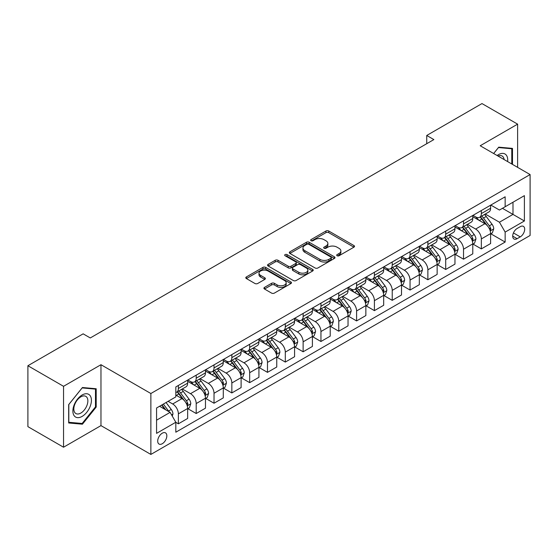 <?xml version="1.0" encoding="UTF-8"?>
<svg xmlns="http://www.w3.org/2000/svg" width="558" height="558" viewBox="0 0 558 558"><rect width="100%" height="100%" fill="white"/><g stroke="black" fill="none" stroke-linecap="round" stroke-linejoin="round"><path stroke-width="0.84" d="M337.102 255.752A1.388 0.802 0 0 0 339.062 255.752L353.932 247.166A1.981 1.144 0 0 0 354.511 246.357A1.981 1.144 0 0 0 353.932 245.548L328.739 231.005A1.981 1.144 0 0 0 325.942 231.005L311.071 239.591A1.388 0.802 0 0 0 310.666 240.156A1.388 0.802 0 0 0 311.071 240.721A1.388 0.802 0 0 0 313.031 240.721L314.956 239.612A6.333 3.655 0 0 1 323.912 239.612L326.012 240.826A6.333 3.655 0 0 1 327.867 243.407A6.333 3.655 0 0 1 326.012 245.994L324.086 247.103A1.388 0.802 0 0 0 323.682 247.668A1.388 0.802 0 0 0 324.086 248.233A1.388 0.802 0 0 0 326.046 248.233L327.971 247.124A6.333 3.655 0 0 1 336.927 247.124L339.027 248.338A6.333 3.655 0 0 1 340.882 250.926A6.333 3.655 0 0 1 339.027 253.506L337.102 254.615A1.388 0.802 0 0 0 336.697 255.187A1.388 0.802 0 0 0 337.102 255.752L337.102 254.615M162.273 443.729A6.452 3.725 120 0 0 166.486 438.044A6.452 3.725 120 0 0 165.496 432.869A6.452 3.725 120 0 0 162.273 433.189A6.452 3.725 120 0 0 158.053 438.874A6.452 3.725 120 0 0 159.044 444.049A6.452 3.725 120 0 0 162.273 443.729M264.506 287.398A1.981 1.144 0 0 0 263.927 288.207A1.981 1.144 0 0 0 264.506 289.016L271.572 293.096A1.981 1.144 0 0 0 274.376 293.096L290.885 283.562A1.981 1.144 0 0 0 291.464 282.753A1.981 1.144 0 0 0 290.885 281.95L265.699 267.408A1.981 1.144 0 0 0 262.895 267.408L246.385 276.935A1.981 1.144 0 0 0 245.806 277.745A1.981 1.144 0 0 0 246.385 278.554L254.922 283.485A1.981 1.144 0 0 0 257.719 283.485L264.785 279.405A1.981 1.144 0 0 0 265.364 278.595A1.981 1.144 0 0 0 264.785 277.786L260.551 275.345A5.294 3.055 0 0 1 259.003 273.183A5.294 3.055 0 0 1 262.274 270.358A5.294 3.055 0 0 1 268.042 271.021L284.622 280.597A5.294 3.055 0 0 1 286.177 282.753A5.294 3.055 0 0 1 282.906 285.577A5.294 3.055 0 0 1 277.138 284.915L274.376 283.318A1.981 1.144 0 0 0 271.572 283.318L264.506 287.398L264.506 289.016M100.97 364.709L63.542 386.31L27.9 365.734L27.9 426.647L63.542 447.223L100.97 425.615L150.869 454.428L150.869 393.516L100.97 364.709L100.97 425.615M517.622 167.365L517.622 124.148L480.201 145.757L530.1 174.563L150.869 393.516M517.622 124.148L481.979 103.572L426.737 135.468L426.737 143.699M27.9 365.734L83.149 333.837L90.277 337.953L433.866 139.584L426.737 135.468M315.096 267.973A1.981 1.144 0 0 0 317.893 267.973L334.409 258.438A1.981 1.144 0 0 0 334.988 257.629A1.981 1.144 0 0 0 334.409 256.82L309.216 242.277A1.981 1.144 0 0 0 306.419 242.277L289.909 251.811A1.981 1.144 0 0 0 289.33 252.621A1.981 1.144 0 0 0 289.909 253.43L315.096 267.973M285.633 256.052A1.388 0.802 0 0 1 287.035 256.248L287.035 254.601L312.647 269.381A1.981 1.144 0 0 1 313.226 270.191A1.981 1.144 0 0 1 312.647 271L296.131 280.534A1.981 1.144 0 0 1 293.334 280.534L268.147 265.992L268.147 264.373A1.981 1.144 0 0 0 267.568 265.183A1.981 1.144 0 0 0 268.147 265.992M268.147 264.373L275.213 260.293A1.981 1.144 0 0 1 278.01 260.293L288.228 266.194A1.981 1.144 0 0 0 291.025 266.194L295.712 263.488A1.981 1.144 0 0 0 296.291 262.679A1.981 1.144 0 0 0 295.712 261.869L285.075 255.731A1.388 0.802 0 0 1 284.671 255.166A1.388 0.802 0 0 1 285.529 254.427A1.388 0.802 0 0 1 287.035 254.601M520.265 226.674L517.126 228.48A6.25 3.606 120 0 0 513.046 233.99A6.25 3.606 120 0 0 514.002 238.998A6.25 3.606 120 0 0 517.126 238.691L520.265 236.878A6.25 3.606 120 0 0 524.346 231.368A6.25 3.606 120 0 0 523.39 226.36A6.25 3.606 120 0 0 520.265 226.674M150.869 454.428L530.1 235.476L530.1 174.563M490.824 205.065L499.445 210.045L505.15 206.753L505.15 196.793L175.819 386.931L175.819 396.891L156.568 408.003L156.568 433.357L175.819 422.246L175.819 432.206L505.15 242.06L505.15 232.1L499.445 222.224L485.272 214.042M505.15 206.753L524.394 195.642L524.394 220.989L505.15 232.1M63.542 386.31L63.542 447.223M502.444 208.315L512.99 214.405L512.99 202.226L524.394 195.642M499.445 222.224L512.99 214.405L524.394 220.989M156.568 420.188L170.113 412.362L159.56 406.273M175.819 422.322L178.379 423.808L178.379 413.848A8.063 4.659 -120 0 0 172.68 403.971L168.118 401.335M178.379 423.808L187.648 418.458L187.648 408.498A8.063 4.659 -120 0 0 181.943 398.621L175.819 395.078M187.865 408.7L196.2 413.52L196.2 403.56A8.063 4.659 -120 0 0 190.501 393.683L182.313 388.954M196.2 413.52L205.47 408.17L205.47 398.21A8.063 4.659 -120 0 0 199.764 388.333L187.648 381.337M205.686 398.412L214.021 403.232L214.021 393.271A8.063 4.659 -120 0 0 208.322 383.395L200.134 378.666M214.021 403.232L223.291 397.882L223.291 387.922A8.063 4.659 -120 0 0 217.585 378.038L205.47 371.042M223.507 388.124L231.842 392.944L231.842 382.983A8.063 4.659 -120 0 0 226.143 373.1L217.955 368.378M231.842 392.944L241.112 387.587L241.112 377.633A8.063 4.659 -120 0 0 235.406 367.75L223.291 360.754M241.328 377.836L249.663 382.649L249.663 372.688A8.063 4.659 -120 0 0 243.965 362.812L235.776 358.09M249.663 382.649L258.933 377.299L258.933 367.338A8.063 4.659 -120 0 0 253.227 357.462L241.112 350.466M259.149 367.548L267.484 372.36L267.484 362.4A8.063 4.659 -120 0 0 261.786 352.523L253.597 347.794M267.484 372.36L276.754 367.011L276.754 357.05A8.063 4.659 -120 0 0 271.049 347.174L258.933 340.178M276.97 357.26L285.305 362.072L285.305 352.112A8.063 4.659 -120 0 0 279.607 342.235L271.418 337.506M285.305 362.072L294.575 356.722L294.575 346.762A8.063 4.659 -120 0 0 288.87 336.886L276.754 329.89M294.791 346.971L303.127 351.784L303.127 341.824A8.063 4.659 -120 0 0 297.428 331.947L289.239 327.218M303.127 351.784L312.396 346.434L312.396 336.474A8.063 4.659 -120 0 0 306.691 326.597L294.575 319.601M312.613 336.683L320.948 341.496L320.948 331.536A8.063 4.659 -120 0 0 315.249 321.659L307.06 316.93M320.948 341.496L330.217 336.146L330.217 326.186A8.063 4.659 -120 0 0 324.512 316.309L312.396 309.313M330.434 326.388L338.769 331.208L338.769 321.248A8.063 4.659 -120 0 0 333.07 311.371L324.882 306.642M338.769 331.208L348.039 325.858L348.039 315.898A8.063 4.659 -120 0 0 342.333 306.021L330.217 299.025M348.255 316.1L356.59 320.92L356.59 310.959A8.063 4.659 -120 0 0 350.891 301.083L342.703 296.354M356.59 320.92L365.86 315.57L365.86 305.61A8.063 4.659 -120 0 0 360.154 295.733L348.039 288.73M366.076 305.812L374.411 310.632L374.411 300.671A8.063 4.659 -120 0 0 368.712 290.788L360.524 286.066M374.411 310.632L383.681 305.275L383.681 295.322A8.063 4.659 -120 0 0 377.975 285.438L365.86 278.442M383.897 295.524L392.232 300.337L392.232 290.383A8.063 4.659 -120 0 0 386.534 280.5L378.345 275.778M392.232 300.337L401.502 294.987L401.502 285.026A8.063 4.659 -120 0 0 395.796 275.15L383.681 268.154M401.718 285.236L410.053 290.048L410.053 280.088A8.063 4.659 -120 0 0 404.355 270.212L396.166 265.489M410.053 290.048L419.323 284.699L419.323 274.738A8.063 4.659 -120 0 0 413.618 264.862L401.502 257.866M419.539 274.948L427.874 279.76L427.874 269.8A8.063 4.659 -120 0 0 422.176 259.923L413.987 255.194M427.874 279.76L437.144 274.41L437.144 264.45A8.063 4.659 -120 0 0 431.446 254.574L419.323 247.578M437.36 264.659L445.702 269.472L445.702 259.512A8.063 4.659 -120 0 0 439.997 249.635L431.808 244.906M445.702 269.472L454.965 264.122L454.965 254.162A8.063 4.659 -120 0 0 449.267 244.285L437.144 237.29M455.182 254.371L463.524 259.184L463.524 249.224A8.063 4.659 -120 0 0 457.818 239.347L449.629 234.618M463.524 259.184L472.786 253.834L472.786 243.874A8.063 4.659 -120 0 0 467.088 233.997L454.965 227.001M473.003 244.076L481.345 248.896L481.345 238.936A8.063 4.659 -120 0 0 475.639 229.059L467.451 224.33M481.345 248.896L490.608 243.546L490.608 233.586A8.063 4.659 -120 0 0 484.909 223.709L472.786 216.713M473.003 215.353L475.639 216.874A8.063 4.659 -120 0 0 479.671 217.271A8.063 4.659 -120 0 0 481.345 213.581L481.345 210.54M455.182 225.641L457.818 227.162A8.063 4.659 -120 0 0 461.85 227.566A8.063 4.659 -120 0 0 463.524 223.87L463.524 220.829M437.36 235.929L439.997 237.45A8.063 4.659 -120 0 0 444.029 237.854A8.063 4.659 -120 0 0 445.702 234.158L445.702 231.117M419.539 246.218L422.176 247.745A8.063 4.659 -120 0 0 426.207 248.143A8.063 4.659 -120 0 0 427.874 244.453L427.874 241.405M401.718 256.506L404.355 258.033A8.063 4.659 -120 0 0 408.386 258.431A8.063 4.659 -120 0 0 410.053 254.741L410.053 251.693M383.897 266.794L386.534 268.321A8.063 4.659 -120 0 0 390.565 268.719A8.063 4.659 -120 0 0 392.232 265.029L392.232 261.981M366.076 277.089L368.712 278.609A8.063 4.659 -120 0 0 372.744 279.007A8.063 4.659 -120 0 0 374.411 275.317L374.411 272.269M348.255 287.377L350.891 288.898A8.063 4.659 -120 0 0 354.923 289.295A8.063 4.659 -120 0 0 356.59 285.605L356.59 282.557M330.434 297.665L333.07 299.186A8.063 4.659 -120 0 0 337.102 299.583A8.063 4.659 -120 0 0 338.769 295.893L338.769 292.845M312.613 307.953L315.249 309.474A8.063 4.659 -120 0 0 319.281 309.878A8.063 4.659 -120 0 0 320.948 306.182L320.948 303.14M294.791 318.241L297.428 319.762A8.063 4.659 -120 0 0 301.459 320.166A8.063 4.659 -120 0 0 303.127 316.47L303.127 313.429M276.97 328.529L279.607 330.057A8.063 4.659 -120 0 0 283.638 330.455A8.063 4.659 -120 0 0 285.305 326.758L285.305 323.717M259.149 338.818L261.786 340.345A8.063 4.659 -120 0 0 265.817 340.743A8.063 4.659 -120 0 0 267.484 337.053L267.484 334.005M241.328 349.106L243.965 350.633A8.063 4.659 -120 0 0 247.996 351.031A8.063 4.659 -120 0 0 249.663 347.341L249.663 344.293M223.507 359.401L226.143 360.921A8.063 4.659 -120 0 0 230.175 361.319A8.063 4.659 -120 0 0 231.842 357.629L231.842 354.581M205.686 369.689L208.322 371.21A8.063 4.659 -120 0 0 212.354 371.607A8.063 4.659 -120 0 0 214.021 367.917L214.021 364.869M187.865 379.977L190.501 381.498A8.063 4.659 -120 0 0 194.533 381.895A8.063 4.659 -120 0 0 196.2 378.205L196.2 375.157M490.824 233.788L505.15 242.06M479.671 217.271L488.941 211.921A8.063 4.659 -120 0 0 490.608 208.232L490.608 205.184M461.85 227.566L471.119 222.217A8.063 4.659 -120 0 0 472.786 218.52L472.786 215.479M444.029 237.854L453.298 232.505A8.063 4.659 -120 0 0 454.965 228.808L454.965 225.767M426.207 248.143L435.477 242.793A8.063 4.659 -120 0 0 437.144 239.096L437.144 236.055M408.386 258.431L417.656 253.081A8.063 4.659 -120 0 0 419.323 249.391L419.323 246.343M390.565 268.719L399.835 263.369A8.063 4.659 -120 0 0 401.502 259.679L401.502 256.631M372.744 279.007L382.014 273.657A8.063 4.659 -120 0 0 383.681 269.967L383.681 266.919M354.923 289.295L364.193 283.945A8.063 4.659 -120 0 0 365.86 280.255L365.86 277.207M337.102 299.583L346.372 294.233A8.063 4.659 -120 0 0 348.039 290.544L348.039 287.496M319.281 309.878L328.55 304.522A8.063 4.659 -120 0 0 330.217 300.832L330.217 297.791M301.459 320.166L310.729 314.817A8.063 4.659 -120 0 0 312.396 311.12L312.396 308.079M283.638 330.455L292.908 325.105A8.063 4.659 -120 0 0 294.575 321.408L294.575 318.367M265.817 340.743L275.087 335.393A8.063 4.659 -120 0 0 276.754 331.703L276.754 328.655M247.996 351.031L257.266 345.681A8.063 4.659 -120 0 0 258.933 341.991L258.933 338.943M230.175 361.319L239.445 355.969A8.063 4.659 -120 0 0 241.112 352.279L241.112 349.231M212.354 371.607L221.624 366.257A8.063 4.659 -120 0 0 223.291 362.567L223.291 359.519M194.533 381.895L203.803 376.545A8.063 4.659 -120 0 0 205.47 372.856L205.47 369.808M175.819 392.511A8.063 4.659 -120 0 0 176.712 392.183L185.981 386.834A8.063 4.659 -120 0 0 187.648 383.144L187.648 380.096M176.712 392.183A8.063 4.659 -120 0 0 178.379 388.494L178.379 385.452M170.113 412.362L175.819 422.246M512.495 164.401L512.495 148.4L498.733 147.166L493.635 153.513M68.676 422.978L82.431 424.206L96.192 407.089L96.192 388.745L82.431 387.517L68.676 404.634L68.676 422.978M95.481 406.677L96.192 407.089M80.98 423.369L82.431 424.206M337.653 255.948L339.027 255.152A6.333 3.655 0 0 0 340.882 252.572L340.882 250.926M327.867 243.407L327.867 245.053A6.333 3.655 0 0 1 326.012 247.64L324.637 248.429M353.905 247.18L328.739 232.651A1.981 1.144 0 0 0 325.942 232.651L311.629 240.916M334.381 258.452L309.216 243.923A1.981 1.144 0 0 0 306.419 243.923L289.93 253.444L289.909 251.811M330.908 258.194A1.388 0.802 0 0 0 331.312 257.629A1.388 0.802 0 0 0 330.908 257.064L308.797 244.299A1.388 0.802 0 0 0 306.837 244.299L304.808 245.471A6.333 3.655 0 0 0 302.952 248.052A6.333 3.655 0 0 0 304.808 250.64L319.922 259.365A6.333 3.655 0 0 0 328.878 259.365L330.908 258.194L330.908 259.84A1.388 0.802 0 0 0 331.312 259.275L331.312 257.629M302.952 248.052L302.952 249.698A6.333 3.655 0 0 0 304.808 252.286L304.808 250.64M330.908 259.84L328.878 261.011A6.333 3.655 0 0 1 319.922 261.011L304.808 252.286M268.175 266.006L275.213 261.939L275.213 260.293M296.291 262.679L296.291 264.325A1.981 1.144 0 0 1 295.712 265.134L291.025 267.84A1.981 1.144 0 0 1 288.228 267.84L278.01 261.939A1.981 1.144 0 0 0 275.213 261.939M287.035 256.248L312.62 271.014M298.83 272.311A5.294 3.055 0 0 0 304.598 272.974A5.294 3.055 0 0 0 307.863 270.149A5.294 3.055 0 0 0 306.314 267.993L300.469 264.618A1.981 1.144 0 0 0 297.672 264.618L292.985 267.324A1.981 1.144 0 0 0 292.406 268.133A1.981 1.144 0 0 0 292.985 268.942L298.83 272.311L298.83 273.957A5.294 3.055 0 0 0 304.598 274.62A5.294 3.055 0 0 0 307.863 271.795L307.863 270.149M292.406 268.133L292.406 269.779A1.981 1.144 0 0 0 292.985 270.588L292.985 268.942M298.83 273.957L292.985 270.588M286.177 282.753L286.177 284.399A5.294 3.055 0 0 1 282.906 287.224A5.294 3.055 0 0 1 277.138 286.561L274.376 284.971A1.981 1.144 0 0 0 271.572 284.971L264.534 289.03M259.003 273.183L259.003 274.829A5.294 3.055 0 0 0 260.551 276.991L260.551 275.345M264.785 277.786L264.785 279.405L260.551 276.991M290.858 283.576L265.699 269.054A1.981 1.144 0 0 0 262.895 269.054L246.413 278.568M490.608 233.914L492.316 232.923L493.746 228.808A5.343 3.083 -120 0 0 492.037 224.26L486.213 216.483A15.422 8.907 -120 0 0 484.532 214.467M478.736 220.145A15.422 8.907 -120 0 0 475.576 216.839M490.119 230.642L490.859 229.038A5.343 3.083 -120 0 0 489.331 225.823L483.507 218.045A15.422 8.907 -120 0 0 481.819 216.03M480.389 216.86A12.806 7.393 60 0 1 482.489 219.252L487.42 225.83M480.11 217.02A15.422 8.907 60 0 1 481.791 219.036L485.669 224.204M472.786 244.202L474.495 243.218L475.925 239.096A5.343 3.083 -120 0 0 474.216 234.548L468.392 226.771A15.422 8.907 -120 0 0 466.711 224.755M460.915 230.433A15.422 8.907 -120 0 0 457.755 227.127M472.298 240.93L473.038 239.326A5.343 3.083 -120 0 0 471.51 236.111L465.686 228.341A15.422 8.907 -120 0 0 463.998 226.325M462.568 227.148A12.806 7.393 60 0 1 464.668 229.54L469.599 236.118M462.289 227.308A15.422 8.907 60 0 1 463.97 229.324L467.848 234.493M454.965 254.49L456.674 253.506L458.104 249.391A5.343 3.083 -120 0 0 456.395 244.836L450.571 237.059A15.422 8.907 -120 0 0 448.89 235.044M443.094 240.721A15.422 8.907 -120 0 0 439.934 237.422M454.477 251.219L455.216 249.614A5.343 3.083 -120 0 0 453.689 246.406L447.865 238.629A15.422 8.907 -120 0 0 446.177 236.613M444.747 237.436A12.806 7.393 60 0 1 446.846 239.828L451.778 246.413M444.468 237.596A15.422 8.907 60 0 1 446.149 239.612L450.027 244.781M437.144 264.778L438.853 263.794L440.283 259.679A5.343 3.083 -120 0 0 438.574 255.125L432.75 247.354A15.422 8.907 -120 0 0 431.069 245.339M425.273 251.016A15.422 8.907 -120 0 0 422.113 247.71M436.656 261.507L437.395 259.902A5.343 3.083 -120 0 0 435.868 256.694L430.044 248.917A15.422 8.907 -120 0 0 428.356 246.901M426.926 247.731A12.806 7.393 60 0 1 429.025 250.117L433.957 256.701M426.647 247.885A15.422 8.907 60 0 1 428.328 249.9L432.206 255.076M419.323 275.073L421.032 274.083L422.462 269.967A5.343 3.083 -120 0 0 420.753 265.42L414.929 257.643A15.422 8.907 -120 0 0 413.248 255.627M407.452 261.304A15.422 8.907 -120 0 0 404.292 257.998M418.835 271.795L419.574 270.191A5.343 3.083 -120 0 0 418.047 266.982L412.223 259.205A15.422 8.907 -120 0 0 410.535 257.189M409.105 258.019A12.806 7.393 60 0 1 411.204 260.405L416.135 266.989M408.826 258.18A15.422 8.907 60 0 1 410.507 260.188L414.385 265.364M507.62 161.59A13.106 7.568 120 0 0 506.476 155.361A13.106 7.568 120 0 0 497.122 155.529M504.111 159.56A9.925 5.726 120 0 0 503.225 157.042A9.925 5.726 120 0 0 502.109 156.003A9.925 5.726 120 0 0 498.029 156.052M498.42 147.556L511.777 148.763L511.777 163.989M510.898 148.254L511.777 148.763M493.663 153.527L498.447 147.577M82.145 394.994A13.106 7.568 120 0 0 72.882 411.051A13.106 7.568 120 0 0 82.145 416.401A13.106 7.568 120 0 0 91.414 400.351A13.106 7.568 120 0 0 82.145 394.994M80.847 396.85A9.925 5.726 120 0 0 74.367 405.589A9.925 5.726 120 0 0 75.888 413.541A9.925 5.726 120 0 0 80.847 413.053A9.925 5.726 120 0 0 87.327 404.306A9.925 5.726 120 0 0 85.806 396.354A9.925 5.726 120 0 0 80.847 396.85M95.481 406.887L82.145 423.473L68.815 422.28L68.815 404.508L82.145 387.922L95.481 389.114L95.481 406.887M94.595 388.605L95.481 389.114M401.502 285.361L403.211 284.371L404.641 280.255A5.343 3.083 -120 0 0 402.932 275.708L397.108 267.931A15.422 8.907 -120 0 0 395.427 265.915M389.63 271.593A15.422 8.907 -120 0 0 386.471 268.286M401.014 282.083L401.753 280.486A5.343 3.083 -120 0 0 400.225 277.27L394.401 269.493A15.422 8.907 -120 0 0 392.713 267.477M391.284 268.307A12.806 7.393 60 0 1 393.383 270.693L398.314 277.277M391.005 268.468A15.422 8.907 60 0 1 392.686 270.484L396.564 275.652M383.681 295.649L385.39 294.659L386.82 290.544A5.343 3.083 -120 0 0 385.111 285.996L379.287 278.219A15.422 8.907 -120 0 0 377.606 276.203M371.809 281.881A15.422 8.907 -120 0 0 368.65 278.575M383.193 292.378L383.932 290.774A5.343 3.083 -120 0 0 382.404 287.558L376.58 279.781A15.422 8.907 -120 0 0 374.892 277.765M373.462 278.595A12.806 7.393 60 0 1 375.562 280.988L380.493 287.565M373.183 278.756A15.422 8.907 60 0 1 374.864 280.772L378.743 285.94M365.86 305.937L367.569 304.947L368.998 300.832A5.343 3.083 -120 0 0 367.29 296.284L361.465 288.507A15.422 8.907 -120 0 0 359.784 286.491M353.988 292.169A15.422 8.907 -120 0 0 350.829 288.863M365.371 302.666L366.111 301.062A5.343 3.083 -120 0 0 364.583 297.846L358.759 290.069A15.422 8.907 -120 0 0 357.071 288.054M355.641 288.884A12.806 7.393 60 0 1 357.741 291.276L362.672 297.853M355.362 289.044A15.422 8.907 60 0 1 357.043 291.06L360.921 296.228M348.039 316.226L349.747 315.235L351.177 311.12A5.343 3.083 -120 0 0 349.468 306.572L343.644 298.795A15.422 8.907 -120 0 0 341.963 296.779M336.167 302.457A15.422 8.907 -120 0 0 333.007 299.151M347.55 312.954L348.29 311.35A5.343 3.083 -120 0 0 346.762 308.135L340.938 300.357A15.422 8.907 -120 0 0 339.25 298.342M337.82 299.172A12.806 7.393 60 0 1 339.92 301.564L344.851 308.142M337.541 299.332A15.422 8.907 60 0 1 339.222 301.348L343.1 306.516M330.217 326.514L331.926 325.53L333.356 321.408A5.343 3.083 -120 0 0 331.647 316.86L325.823 309.083A15.422 8.907 -120 0 0 324.142 307.067M318.346 312.745A15.422 8.907 -120 0 0 315.186 309.439M329.729 323.242L330.469 321.638A5.343 3.083 -120 0 0 328.941 318.423L323.117 310.646A15.422 8.907 -120 0 0 321.429 308.637M319.999 309.46A12.806 7.393 60 0 1 322.099 311.852L327.03 318.43M319.72 309.62A15.422 8.907 60 0 1 321.401 311.636L325.279 316.805M312.396 336.802L314.105 335.818L315.535 331.703A5.343 3.083 -120 0 0 313.826 327.148L308.002 319.371A15.422 8.907 -120 0 0 306.321 317.356M300.525 323.033A15.422 8.907 -120 0 0 297.365 319.734M311.908 333.531L312.647 331.926A5.343 3.083 -120 0 0 311.12 328.711L305.296 320.941A15.422 8.907 -120 0 0 303.608 318.925M302.178 319.748A12.806 7.393 60 0 1 304.277 322.14L309.209 328.718M301.899 319.908A15.422 8.907 60 0 1 303.58 321.924L307.458 327.093M294.575 347.09L296.284 346.106L297.714 341.991A5.343 3.083 -120 0 0 296.005 337.437L290.181 329.659A15.422 8.907 -120 0 0 288.5 327.651M282.704 333.321A15.422 8.907 -120 0 0 279.544 330.022M294.087 343.819L294.826 342.214A5.343 3.083 -120 0 0 293.299 339.006L287.475 331.229A15.422 8.907 -120 0 0 285.787 329.213M284.357 330.043A12.806 7.393 60 0 1 286.456 332.429L291.388 339.013M284.078 330.197A15.422 8.907 60 0 1 285.759 332.212L289.637 337.388M276.754 357.378L278.463 356.395L279.893 352.279A5.343 3.083 -120 0 0 278.184 347.725L272.36 339.955A15.422 8.907 -120 0 0 270.679 337.939M264.883 343.616A15.422 8.907 -120 0 0 261.723 340.31M276.266 354.107L277.005 352.503A5.343 3.083 -120 0 0 275.478 349.294L269.654 341.517A15.422 8.907 -120 0 0 267.966 339.501M266.536 340.331A12.806 7.393 60 0 1 268.635 342.717L273.566 349.301M266.257 340.485A15.422 8.907 60 0 1 267.938 342.5L271.816 347.676M258.933 367.673L260.642 366.683L262.072 362.567A5.343 3.083 -120 0 0 260.363 358.02L254.539 350.243A15.422 8.907 -120 0 0 252.858 348.227M247.061 353.905A15.422 8.907 -120 0 0 243.902 350.598M258.445 364.395L259.184 362.798A5.343 3.083 -120 0 0 257.656 359.582L251.832 351.805A15.422 8.907 -120 0 0 250.144 349.789M248.715 350.619A12.806 7.393 60 0 1 250.814 353.005L255.745 359.589M248.436 350.78A15.422 8.907 60 0 1 250.117 352.796L253.995 357.964M241.112 377.961L242.821 376.971L244.251 372.856A5.343 3.083 -120 0 0 242.542 368.308L236.718 360.531A15.422 8.907 -120 0 0 235.037 358.515M229.24 364.193A15.422 8.907 -120 0 0 226.081 360.887M240.624 374.69L241.363 373.086A5.343 3.083 -120 0 0 239.835 369.87L234.011 362.093A15.422 8.907 -120 0 0 232.323 360.077M230.893 360.907A12.806 7.393 60 0 1 232.993 363.293L237.924 369.877M230.614 361.068A15.422 8.907 60 0 1 232.295 363.084L236.174 368.252M223.291 388.249L225 387.259L226.429 383.144A5.343 3.083 -120 0 0 224.721 378.596L218.896 370.819A15.422 8.907 -120 0 0 217.215 368.803M211.419 374.481A15.422 8.907 -120 0 0 208.26 371.175M222.802 384.978L223.542 383.374A5.343 3.083 -120 0 0 222.014 380.158L216.19 372.381A15.422 8.907 -120 0 0 214.502 370.366M213.072 371.196A12.806 7.393 60 0 1 215.172 373.588L220.103 380.165M212.793 371.356A15.422 8.907 60 0 1 214.474 373.372L218.352 378.54M205.47 398.538L207.178 397.547L208.608 393.432A5.343 3.083 -120 0 0 206.899 388.884L201.075 381.107A15.422 8.907 -120 0 0 199.394 379.091M193.598 384.769A15.422 8.907 -120 0 0 190.438 381.463M204.981 395.266L205.721 393.662A5.343 3.083 -120 0 0 204.193 390.447L198.369 382.669A15.422 8.907 -120 0 0 196.681 380.654M195.251 381.484A12.806 7.393 60 0 1 197.351 383.876L202.282 390.454M194.972 381.644A15.422 8.907 60 0 1 196.653 383.66L200.531 388.828M187.648 408.826L189.357 407.835L190.787 403.72A5.343 3.083 -120 0 0 189.078 399.172L183.254 391.395A15.422 8.907 -120 0 0 181.573 389.379M187.16 405.554L187.9 403.95A5.343 3.083 -120 0 0 186.372 400.735L180.548 392.958A15.422 8.907 -120 0 0 178.86 390.942M177.43 391.772A12.806 7.393 60 0 1 179.53 394.164L184.461 400.742M177.151 391.932A15.422 8.907 60 0 1 178.832 393.948L182.71 399.116M172.255 416.073L172.966 414.008A5.343 3.083 -120 0 0 171.257 409.46L166.061 402.52M169.032 411.741A5.343 3.083 -120 0 0 168.551 411.023L163.355 404.09M162.015 404.857L165.747 409.844M161.639 405.073L164.805 409.3M172.68 403.971L181.943 398.621M190.501 393.683L199.764 388.333M208.322 383.395L217.585 378.038M226.143 373.1L235.406 367.75M243.965 362.812L253.227 357.462M261.786 352.523L271.049 347.174M279.607 342.235L288.87 336.886M297.428 331.947L306.691 326.597M315.249 321.659L324.512 316.309M333.07 311.371L342.333 306.021M350.891 301.083L360.154 295.733M368.712 290.788L377.975 285.438M386.534 280.5L395.796 275.15M404.355 270.212L413.618 264.862M422.176 259.923L431.446 254.574M439.997 249.635L449.267 244.285M457.818 239.347L467.088 233.997M475.639 229.059L484.909 223.709M481.345 213.581L490.608 208.232M481.345 238.936L490.608 233.586M463.524 249.224L472.786 243.874M463.524 223.87L472.786 218.52M445.702 259.512L454.965 254.162M445.702 234.158L454.965 228.808M427.874 269.8L437.144 264.45M427.874 244.453L437.144 239.096M410.053 280.088L419.323 274.738M410.053 254.741L419.323 249.391M392.232 290.383L401.502 285.026M392.232 265.029L401.502 259.679M374.411 300.671L383.681 295.322M374.411 275.317L383.681 269.967M356.59 310.959L365.86 305.61M356.59 285.605L365.86 280.255M338.769 321.248L348.039 315.898M338.769 295.893L348.039 290.544M320.948 331.536L330.217 326.186M320.948 306.182L330.217 300.832M303.127 341.824L312.396 336.474M303.127 316.47L312.396 311.12M285.305 352.112L294.575 346.762M285.305 326.758L294.575 321.408M267.484 362.4L276.754 357.05M267.484 337.053L276.754 331.703M249.663 372.688L258.933 367.338M249.663 347.341L258.933 341.991M231.842 382.983L241.112 377.633M231.842 357.629L241.112 352.279M214.021 393.271L223.291 387.922M214.021 367.917L223.291 362.567M196.2 403.56L205.47 398.21M196.2 378.205L205.47 372.856M178.379 413.848L187.648 408.498M178.379 388.494L187.648 383.144M513.423 232.93L520.265 236.878M512.704 236.139L517.126 238.691M339.027 255.152L339.027 253.506M324.086 248.233L324.086 247.103M326.012 247.64L326.012 245.994M311.071 240.721L311.071 239.591M325.942 232.651L325.942 231.005M328.739 232.651L328.739 231.005M353.932 247.166L353.932 245.548M306.419 243.923L306.419 242.277M309.216 243.923L309.216 242.277M334.409 258.438L334.409 256.82M319.922 261.011L319.922 259.365M328.878 261.011L328.878 259.365M278.01 261.939L278.01 260.293M288.228 267.84L288.228 266.194M291.025 267.84L291.025 266.194M295.712 265.134L295.712 263.488M312.647 271L312.647 269.381M271.572 284.971L271.572 283.318M274.376 284.971L274.376 283.318M277.138 286.561L277.138 284.915M246.385 278.554L246.385 276.935M262.895 269.054L262.895 267.408M265.699 269.054L265.699 267.408M290.885 283.562L290.885 281.95M490.21 230.935L493.711 228.913M483.507 218.045L486.213 216.483M479.301 220.473L481.791 219.036M489.331 225.823L492.037 224.26M488.906 227.908L490.859 229.038M472.389 241.223L475.89 239.201M465.686 228.341L468.392 226.771M461.48 230.761L463.97 229.324M471.51 236.111L474.216 234.548M471.085 238.203L473.038 239.326M454.568 251.512L458.069 249.489M447.865 238.629L450.571 237.059M443.659 241.049L446.149 239.612M453.689 246.406L456.395 244.836M453.263 248.491L455.216 249.614M436.747 261.8L440.248 259.784M430.044 248.917L432.75 247.354M425.838 251.337L428.328 249.9M435.868 256.694L438.574 255.125M435.442 258.779L437.395 259.902M418.925 272.088L422.427 270.072M412.223 259.205L414.929 257.643M408.017 261.632L410.507 260.188M418.047 266.982L420.753 265.42M417.621 269.068L419.574 270.191M401.104 282.376L404.606 280.36M394.401 269.493L397.108 267.931M390.195 271.92L392.686 270.484M400.225 277.27L402.932 275.708M399.8 279.356L401.753 280.486M383.283 292.671L386.785 290.648M376.58 279.781L379.287 278.219M372.374 282.209L374.864 280.772M382.404 287.558L385.111 285.996M381.979 289.644L383.932 290.774M365.462 302.959L368.964 300.936M358.759 290.069L361.465 288.507M354.553 292.497L357.043 291.06M364.583 297.846L367.29 296.284M364.158 299.932L366.111 301.062M347.641 313.247L351.142 311.224M340.938 300.357L343.644 298.795M336.732 302.785L339.222 301.348M346.762 308.135L349.468 306.572M346.337 310.22L348.29 311.35M329.82 323.535L333.321 321.513M323.117 310.646L325.823 309.083M318.911 313.073L321.401 311.636M328.941 318.423L331.647 316.86M328.516 320.508L330.469 321.638M311.999 333.824L315.5 331.801M305.296 320.941L308.002 319.371M301.09 323.361L303.58 321.924M311.12 328.711L313.826 327.148M310.694 330.803L312.647 331.926M294.178 344.112L297.679 342.089M287.475 331.229L290.181 329.659M283.269 333.649L285.759 332.212M293.299 339.006L296.005 337.437M292.873 341.091L294.826 342.214M276.356 354.4L279.858 352.384M269.654 341.517L272.36 339.955M265.448 343.944L267.938 342.5M275.478 349.294L278.184 347.725M275.052 351.38L277.005 352.503M258.535 364.688L262.037 362.672M251.832 351.805L254.539 350.243M247.626 354.232L250.117 352.796M257.656 359.582L260.363 358.02M257.231 361.668L259.184 362.798M240.714 374.983L244.216 372.96M234.011 362.093L236.718 360.531M229.805 364.52L232.295 363.084M239.835 369.87L242.542 368.308M239.41 371.956L241.363 373.086M222.893 385.271L226.395 383.248M216.19 372.381L218.896 370.819M211.984 374.809L214.474 373.372M222.014 380.158L224.721 378.596M221.589 382.244L223.542 383.374M205.072 395.559L208.573 393.536M198.369 382.669L201.075 381.107M194.163 385.097L196.653 383.66M204.193 390.447L206.899 388.884M203.768 392.532L205.721 393.662M187.251 405.847L190.752 403.825M180.548 392.958L183.254 391.395M176.342 395.385L178.832 393.948M186.372 400.735L189.078 399.172M185.947 402.82L187.9 403.95M171.571 414.894L172.931 414.113M168.551 411.023L171.257 409.46"/></g></svg>
